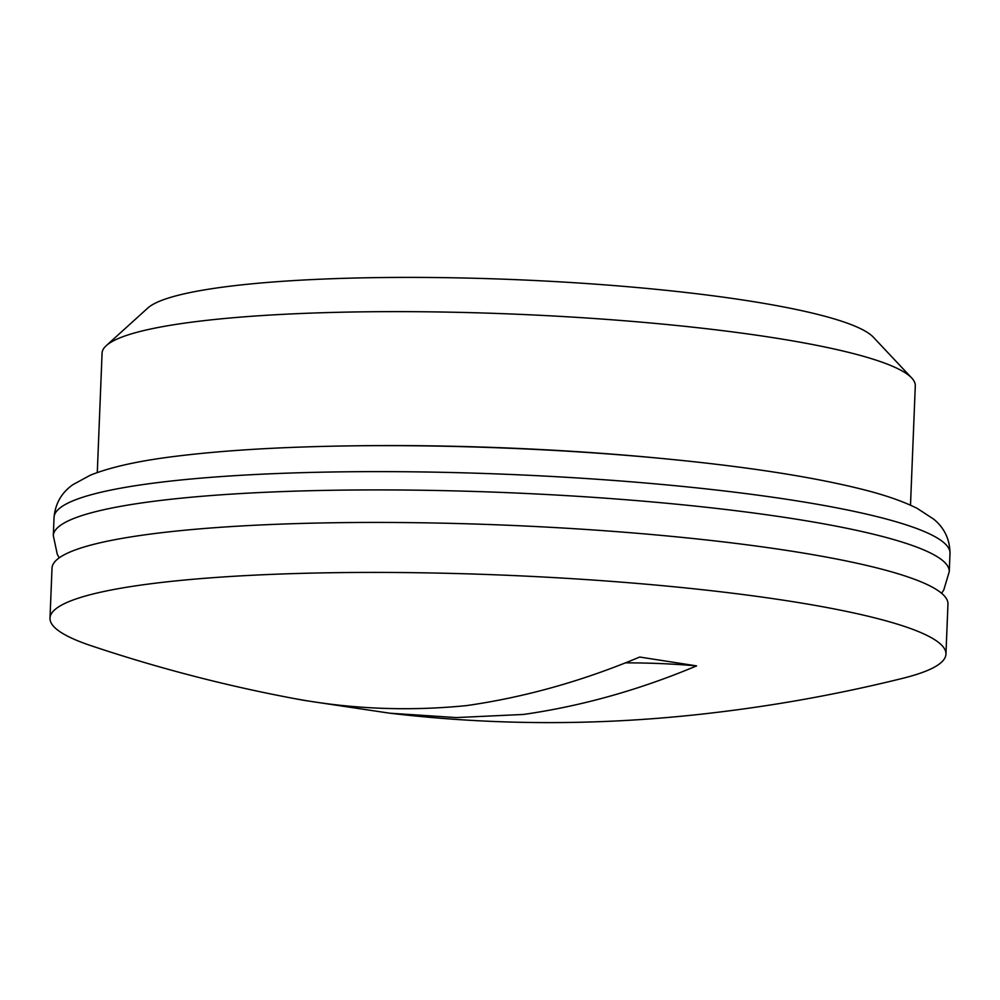<?xml version="1.0" encoding="UTF-8"?>
<svg xmlns="http://www.w3.org/2000/svg" width="1000" height="1000" viewBox="0 0 1000 1000"><rect width="100%" height="100%" fill="white"/><g stroke="black" fill="none" stroke-linecap="round" stroke-linejoin="round"><path stroke-width="1.5" d="M106.263 345.65L147.812 308.025A366.55 50.012 2.3 0 1 231.225 286.062A366.55 50.012 2.3 0 1 613.575 285.538A366.55 50.012 2.3 0 1 873.325 337.175L911.725 378A406.938 55.525 -177.7 0 0 623.35 320.675A406.938 55.525 -177.7 0 0 198.863 321.262A406.938 55.525 -177.7 0 0 106.263 345.65A406.938 55.525 -177.7 0 0 102.075 353.137L97.287 472.525M910.5 505.188L915.3 385.8A406.938 55.525 -177.7 0 0 911.725 378M657.738 458.075A406.938 55.525 -177.7 0 0 353.013 445.838L347.175 445.925A422.5 57.65 2.3 0 1 663.55 458.638L657.738 458.075M355.65 706.637A1979.975 1262.087 -81.2 0 0 352.525 707.65L389.775 713.2C498.775 726.125 608.737 725.738 719.675 712.025C781.137 704.538 842.038 693.337 902.362 678.413A448.338 61.175 -177.7 0 0 945.95 654.125L947.962 604.15A448.338 61.175 -177.7 0 0 655.688 534.888A448.338 61.175 -177.7 0 0 158.637 533.05A448.338 61.175 -177.7 0 0 52.013 568.162L50 618.138A448.338 61.175 -177.7 0 0 91.5 645.85C161.175 669.163 231.962 687.312 303.875 700.337L295.637 698.8C351.725 709.112 408.7 711.375 466.562 705.6C524.637 697.288 582.35 681.1 639.712 657.038L696.6 665.888A1979.975 1262.087 -81.2 0 0 625.3 662.862M945.95 654.125A448.338 61.175 -177.7 0 0 653.675 584.862A448.338 61.175 -177.7 0 0 156.637 583.038A448.338 61.175 -177.7 0 0 50 618.138M352.525 707.65L303.875 700.337M389.775 713.2L456.262 717.575L523.45 714.45C581.525 706.137 639.237 689.95 696.6 665.888M54.05 517.35L53.312 535.638A448.338 61.175 2.3 0 1 159.95 500.525A448.338 61.175 2.3 0 1 656.988 502.362A448.338 61.175 2.3 0 1 949.262 571.625L950 553.337A448.338 61.175 -177.7 0 0 657.725 484.075A448.338 61.175 -177.7 0 0 160.675 482.238A448.338 61.175 -177.7 0 0 54.05 517.35C55.35 503.438 61.65 492.537 72.938 484.65L90.288 475.213C111.325 466.775 141.263 460.288 180.1 455.763C226.438 450.2 282.125 446.925 347.175 445.925M59.225 557.837L57.287 554.325L53.312 535.638M950 553.337C949.825 539.362 944.412 527.987 933.787 519.225L917.262 508.425C903.438 501.475 885.562 495.225 863.662 489.688C813.612 477 746.9 466.65 663.55 458.638M941.6 593.275L943.787 589.938L949.262 571.625"/></g></svg>
